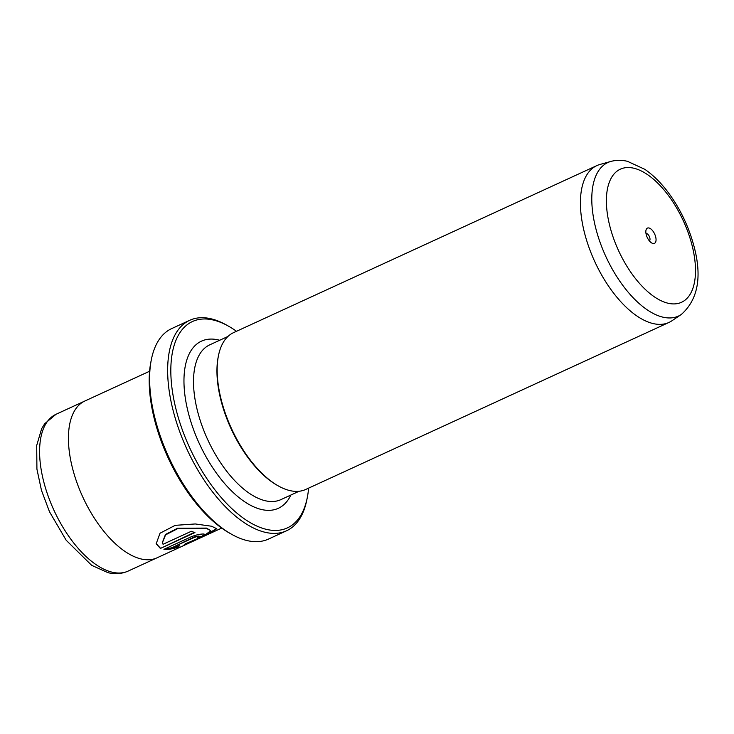 <?xml version="1.0" encoding="UTF-8"?>
<svg xmlns="http://www.w3.org/2000/svg" width="734" height="734" viewBox="0 0 734 734"><rect width="100%" height="100%" fill="white"/><g stroke="black" fill="none" stroke-linecap="round" stroke-linejoin="round"><path stroke-width="1.1" d="M652.902 243.477A8.404 4.092 65.3 0 0 655.664 236.843A8.404 4.092 65.3 0 0 648.984 227.99A8.404 4.092 65.3 0 0 645.957 230.338A8.404 4.092 65.3 0 0 651.792 243.018A8.404 4.092 65.3 0 0 652.902 243.477M649.397 240.917A4.092 1.991 65.3 0 0 649.544 236.972A4.092 1.991 65.3 0 0 646.571 233.54A4.092 1.991 65.3 0 0 645.993 233.531M236.504 331.291A113.568 55.27 65.3 0 0 228.503 326.162A113.568 55.27 65.3 0 0 213.438 320.061A113.568 55.27 65.3 0 0 176.105 409.6A113.568 55.27 65.3 0 0 266.396 529.361A113.568 55.27 65.3 0 0 307.298 497.533A113.568 55.27 65.3 0 0 308.61 488.128M307.298 497.533L306.84 499.817A115.844 56.38 -114.7 0 1 286.508 530.792A115.844 56.38 -114.7 0 1 265.121 532.288A115.844 56.38 -114.7 0 1 178.986 429.674A115.844 56.38 -114.7 0 1 189.721 320.299A115.844 56.38 -114.7 0 1 211.108 318.804A115.844 56.38 -114.7 0 1 226.467 325.024L228.503 326.162M231.733 534.352L229.705 533.214A113.568 55.27 -114.7 0 1 150.91 361.844L151.36 359.559A115.844 56.38 65.3 0 0 231.733 534.352A115.844 56.38 65.3 0 0 247.101 540.573A115.844 56.38 65.3 0 0 268.479 539.077L286.508 530.792M189.721 320.299L171.692 328.584A115.844 56.38 65.3 0 0 151.36 359.559M216.658 528.517L206.327 534.691M190.354 541.949L185.124 544.142M194.336 532.379L160.397 548.454L194.941 532.572A86.309 42.012 -114.7 0 1 191.317 531.278L163.049 544.27L162.361 542.765L165.59 534.857L177.72 528.636L206.621 528.508L210.814 530.728L206.511 528.095L177.619 528.223L165.489 534.435L162.324 542.61M210.814 530.728L203.511 536.104L185.252 543.885L183.959 545.068L207.153 534.774L216.741 528.728L211.575 526.232L195.29 523.957L175.197 525.342L160.03 533.214L156.186 543.766L160.397 548.454M160.296 548.041L156.14 543.582M198.978 536.013L194.345 536.912L173.609 546.913L194.446 537.334L198.978 536.013M198.593 536.27L197.749 537.38A86.309 42.012 65.3 0 0 200.951 536.985L204.997 534.38L203.538 533.994C200.07 533.994 195.905 534.948 191.033 536.866L163.921 549.335C167.903 549.702 172.683 548.959 178.243 547.114L179.472 545.72L173.609 546.913M610.927 161.416L599.962 164.462A86.309 42.012 65.3 0 0 596.861 165.6A86.309 42.012 65.3 0 0 588.861 247.101A86.309 42.012 65.3 0 0 653.04 323.547A86.309 42.012 65.3 0 0 668.977 322.437A86.309 42.012 65.3 0 0 671.849 320.822L681.299 314.482A84.493 41.122 -114.7 0 1 662.885 317.152A84.493 41.122 -114.7 0 1 598.999 239.229A84.493 41.122 -114.7 0 1 610.927 161.416C616.331 159.984 621.845 159.957 627.469 161.324L644.801 169.306C653.517 175.307 661.646 183.454 669.179 193.758C679.5 208.016 687.272 223.778 692.501 241.036C702.631 274.369 698.896 298.848 681.299 314.482M221.705 528.085L156.993 557.84A86.309 42.012 -114.7 0 1 141.066 558.95A86.309 42.012 -114.7 0 1 76.877 482.504A86.309 42.012 -114.7 0 1 84.878 401.003L149.589 371.248M596.861 165.6L233.605 332.621A86.309 42.012 65.3 0 0 218.457 355.696A86.309 42.012 65.3 0 0 278.342 485.936A86.309 42.012 65.3 0 0 289.792 490.569A86.309 42.012 65.3 0 0 305.72 489.459L668.977 322.437M218.457 355.696L218.227 356.834A85.172 41.453 65.3 0 0 277.324 485.367L278.342 485.936M179.371 545.298L178.133 546.702L164.856 549.004M204.841 534.196L200.951 536.985M200.841 536.563A86.309 42.012 -114.7 0 1 198.685 536.875M633.864 168.233A73.244 35.654 65.3 0 0 609.789 225.98A73.244 35.654 65.3 0 0 668.023 303.225A73.244 35.654 65.3 0 0 692.098 245.477A73.244 35.654 65.3 0 0 633.864 168.233M56.041 414.279A86.3 42.003 65.3 0 0 48.04 495.762A86.3 42.003 65.3 0 0 112.21 572.208A86.3 42.003 65.3 0 0 128.138 571.089C121.807 573.869 115.1 574.401 107.999 572.676L91.658 565.327L66.198 540.27L49.517 511.8L41.48 490.395L36.92 469.136L36.7 445.465L41.627 428.739L44.682 423.729L56.041 414.279L84.208 401.324M290.866 495.037A91.989 44.774 -114.7 0 1 261.368 509.479A91.989 44.774 -114.7 0 1 188.234 412.471A91.989 44.774 -114.7 0 1 218.466 339.952A91.989 44.774 -114.7 0 1 219.705 340.264M227.907 336.484L209.74 344.842A85.172 41.453 65.3 0 0 201.85 425.27A85.172 41.453 65.3 0 0 265.185 500.716A85.172 41.453 65.3 0 0 280.911 499.615L299.077 491.266M156.305 558.143L128.138 571.089"/></g></svg>
